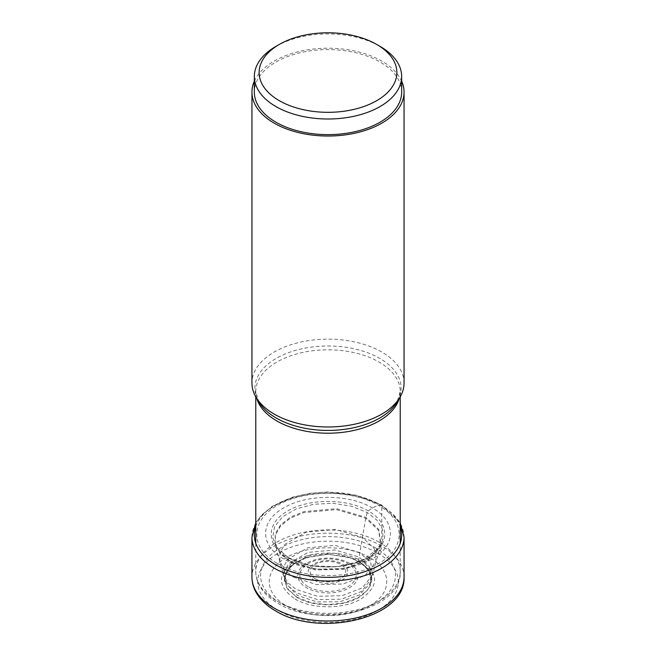 <?xml version="1.0" encoding="UTF-8"?>
<svg xmlns="http://www.w3.org/2000/svg" width="656" height="656" viewBox="0 0 656 656"><rect width="100%" height="100%" fill="white"/><g stroke="black" fill="none" stroke-linecap="round" stroke-linejoin="round"><path stroke-width="0.49" stroke-dasharray="3.28 2.46" d="M369.656 557.649C347.901 544.505 308.099 544.505 286.344 557.649C263.564 570.212 263.564 593.196 286.344 605.75C308.099 618.903 347.901 618.903 369.656 605.75C392.436 593.196 392.436 570.212 369.656 557.649L377.717 553.09A5.748 3.321 120 0 0 381.784 546.046L381.784 506.063A2.878 1.656 120 0 0 380.111 504.718A235.209 135.8 120 0 0 378.455 505.341L372.231 507.867L368.262 510.975L367.245 512.541L365.876 517.322L358.578 560.117L359.037 561.618A745.675 430.516 120 0 0 360.997 560.888A2882.94 1664.477 -60 0 1 369.656 557.657M295.003 598.985C312.231 609.399 343.769 609.399 360.997 598.985C379.037 586.284 379.037 573.582 360.997 560.888C343.769 550.466 312.231 550.466 295.003 560.888C276.963 573.59 276.963 586.284 295.003 598.985M296.979 597.444L286.369 587.448L284.638 575.771L292.232 564.89L307.5 557.165L328 554.205L348.5 557.165L359.021 561.626C375.986 573.565 375.986 585.505 359.021 597.444C342.826 607.235 313.174 607.235 296.979 597.444M297.086 597.288L310.993 602.659L327.36 604.676L343.826 602.938L357.996 597.796L367.713 589.933L371.673 580.544L369.156 570.991L360.669 562.659L350.73 557.903L328 554.205L305.27 557.903L295.339 562.668L286.959 570.827L284.302 580.183L287.902 589.432L297.086 597.288M370.73 581.601L370.082 583.471L359.299 595.017L339.841 601.773L317.143 601.929L297.414 595.435L285.926 583.471L285.278 581.593L285.327 573.803L289.55 566.39L308.451 555.534L334.798 553.131L358.578 560.117L369.082 570.031L370.73 581.601L371.46 578.887L369.771 567.12L359.103 557.042L334.913 549.933L308.115 552.377L288.902 563.422L284.597 570.958L284.556 578.879L283.49 575.009M372.485 575.017L362.301 587.866L341.956 595.714L317.529 596.288L296.151 589.408L287.877 582.782L283.515 575.017L283.548 566.891L287.951 559.174L307.631 547.85L335.077 545.349L359.849 552.631L370.779 562.955L372.493 575.009L380.701 544.783L378.676 530.474L365.72 518.224L336.356 509.597L303.835 512.574L290.313 518.207L280.538 525.997L275.34 535.148L275.315 544.767L283.499 575.017M293.552 577.165L316.659 584.611L343.072 583.996L365.072 575.517L376.109 561.626L374.273 548.572L362.448 537.387L335.634 529.515L305.934 532.229L284.663 544.488L279.915 552.844L279.899 561.626L284.622 570.015L293.56 577.165M380.915 543.98L368.59 559.978L344.498 569.26L315.577 569.933L290.28 561.782L280.497 553.959L275.085 543.98M290.124 561.06L315.528 569.244L344.572 568.572L368.762 559.248L380.898 543.98L378.75 529.392L365.876 517.322L336.602 508.679L304.113 511.541L290.534 517.092L280.629 524.808L275.249 533.902L275.094 543.98L280.292 553.205L290.124 561.06M288.755 557.862L277.496 548.416L272.666 537.69L274.544 526.661L282.769 516.649L296.422 508.867L313.863 504.234L332.986 503.291L351.501 506.202L367.245 512.541L377.118 520.339L382.587 529.474L383.071 539.125L378.504 548.416L361.046 560.937L337.02 566.809L311.034 565.685L288.755 557.862M287.738 557.469C308.763 570.179 347.237 570.179 368.262 557.469C390.279 545.333 390.279 523.119 368.262 510.975C347.237 498.257 308.763 498.257 287.738 510.975C265.721 523.111 265.721 545.325 287.738 557.461M283.769 558.945C259.571 545.612 259.571 521.2 283.769 507.867C306.86 493.902 349.14 493.902 372.231 507.867C396.429 521.208 396.429 545.612 372.231 558.945C349.14 572.918 306.86 572.918 283.769 558.945M277.545 563.586C303.892 579.519 352.108 579.519 378.455 563.586C406.048 548.375 406.048 520.536 378.455 505.325C352.108 489.409 303.892 489.409 277.545 505.341C249.952 520.552 249.952 548.391 277.545 563.602M401.661 92.119A73.661 42.525 0 0 0 356.192 52.833A73.661 42.525 0 0 0 275.914 62.049A73.661 42.525 0 0 0 254.339 92.119M275.914 46.404A73.661 42.525 180 0 1 380.086 46.404M404.055 383.071A76.055 43.911 0 0 0 381.784 352.018A76.055 43.911 0 0 0 298.89 342.498A76.055 43.911 0 0 0 251.945 383.071M254.339 81.188A76.055 43.911 180 0 1 307.943 49.766A76.055 43.911 180 0 1 381.784 61.074A76.055 43.911 180 0 1 401.661 81.188M255.774 526.358A73.693 42.542 180 0 1 306.729 494.066A73.693 42.542 180 0 1 380.111 504.718A73.693 42.542 180 0 1 400.226 526.358M251.945 537.116A76.055 43.911 180 0 1 298.89 496.543A76.055 43.911 180 0 1 381.784 506.063A76.055 43.911 180 0 1 404.055 537.116M404.055 577.1A76.055 43.911 0 0 0 381.784 546.046A76.055 43.911 0 0 0 298.89 536.526A76.055 43.911 0 0 0 251.945 577.1M377.717 553.09A70.307 40.59 180 0 1 377.717 610.49A70.307 40.59 180 0 1 278.283 610.49A70.307 40.59 180 0 1 278.283 553.09A70.307 40.59 180 0 1 377.717 553.09M285.262 581.593L284.54 578.887L288.82 586.48L296.897 592.95L317.775 599.674L341.637 599.117L361.505 591.441L371.444 578.895L372.51 575.009M315.438 578.871A17.769 10.258 0 0 0 340.562 578.871A17.769 10.258 0 0 0 340.562 564.365A17.769 10.258 0 0 0 315.438 564.365A17.769 10.258 0 0 0 315.438 578.871M314.003 580.068A19.795 11.431 0 0 0 341.997 580.068A19.795 11.431 0 0 0 341.997 563.906A19.795 11.431 0 0 0 314.003 563.906A19.795 11.431 0 0 0 314.003 580.068M308.017 586.603A28.142 16.244 180 0 1 308.14 563.652A28.142 16.244 180 0 1 347.901 563.676A28.142 16.244 180 0 1 347.983 563.725A28.142 16.244 180 0 1 347.86 586.677A28.142 16.244 180 0 1 308.099 586.653A28.142 16.244 180 0 1 308.017 586.603M349.328 563.217A30.168 17.417 180 0 1 349.328 587.85A30.168 17.417 180 0 1 306.672 587.85A30.168 17.417 180 0 1 306.672 563.217A30.168 17.417 180 0 1 349.328 563.217M375.683 548.006A67.437 38.934 0 0 0 280.317 548.006A67.437 38.934 0 0 0 280.317 603.061A67.437 38.934 0 0 0 375.683 603.061A67.437 38.934 0 0 0 375.683 548.006M379.119 542.159A72.226 41.697 0 0 0 379.07 542.135A72.226 41.697 0 0 0 300.358 533.098A72.226 41.697 0 0 0 255.774 571.622A72.226 41.697 0 0 0 276.881 601.076A72.226 41.697 0 0 0 276.93 601.109A72.226 41.697 0 0 0 355.642 610.146A72.226 41.697 0 0 0 400.226 571.622A72.226 41.697 0 0 0 379.119 542.159M400.226 396.831L400.226 391.517L397.036 402.128A73.119 42.214 0 0 0 379.709 358.356A73.119 42.214 0 0 0 379.652 358.324A73.119 42.214 0 0 0 289.091 352.461A73.119 42.214 0 0 0 258.964 402.12L255.774 391.517A72.226 41.697 180 0 1 300.325 352.994A72.226 41.697 180 0 1 379.02 361.997A72.226 41.697 180 0 1 379.07 362.03A72.226 41.697 180 0 1 400.226 391.517A72.226 41.697 180 0 1 399.184 398.577M256.816 398.577A72.226 41.697 180 0 1 255.774 391.517L255.774 396.831M400.226 522.865L381.185 504.751L356.544 495.255L327.631 491.992L310.157 493.238L292.568 497.133L272.666 506.038L261.49 515.099L255.774 522.865M305.253 557.879L307.484 557.149M350.747 557.879L348.516 557.149M285.885 583.479L284.843 578.256L286.09 572.631C287.697 568.998 290.78 565.677 295.339 562.668M360.661 562.668C365.228 565.685 368.319 569.014 369.918 572.655C371.501 576.263 371.567 579.871 370.115 583.479M278.226 549.384L274.954 543.504M381.046 543.504L377.774 549.384M378.553 548.432C365.277 567.883 313.593 573.565 288.451 557.575L277.447 548.432M255.774 543.25L255.774 571.622C255.799 576.419 257.004 581.044 259.407 585.488C263.277 592.483 269.452 598.42 277.923 603.299C319.16 629.211 402.251 610.597 400.226 571.622L400.226 543.25"/><path stroke-width="0.98" d="M254.339 76.473L254.339 92.119A73.661 42.525 0 0 0 299.808 131.413A73.661 42.525 0 0 0 380.086 122.196A73.661 42.525 0 0 0 401.661 92.119L401.661 76.473A73.661 42.525 180 0 1 380.086 106.543A73.661 42.525 180 0 1 299.808 115.768A73.661 42.525 180 0 1 254.339 76.473A73.661 42.525 180 0 1 275.914 46.404L279.3 44.444A68.872 39.762 180 0 1 376.7 44.444A68.872 39.762 180 0 1 376.7 100.68A68.872 39.762 180 0 1 279.3 100.68A68.872 39.762 180 0 1 279.3 44.444L275.914 46.404M376.7 44.444L380.086 46.404A73.661 42.525 180 0 1 401.661 76.473M251.945 92.119L251.945 383.071A76.055 43.911 0 0 0 256.193 397.544A76.055 43.911 0 0 0 274.216 414.116A76.055 43.911 0 0 0 399.807 397.544A76.055 43.911 0 0 0 404.055 383.071L404.055 92.119A76.055 43.911 180 0 1 357.11 132.692A76.055 43.911 180 0 1 274.216 123.172A76.055 43.911 180 0 1 251.945 92.119A76.055 43.911 180 0 1 254.339 81.188M401.661 81.188A76.055 43.911 180 0 1 404.055 92.119M400.226 526.358A73.693 42.542 180 0 1 362.85 572.294A73.693 42.542 180 0 1 275.889 564.89A73.693 42.542 180 0 1 255.774 526.358M400.226 522.865L404.055 537.116A76.055 43.911 180 0 1 357.11 577.682A76.055 43.911 180 0 1 274.216 568.162A76.055 43.911 180 0 1 251.945 537.116L255.774 522.865M251.945 577.1A76.055 43.911 0 0 0 274.216 608.145A76.055 43.911 0 0 0 357.11 617.665A76.055 43.911 0 0 0 404.055 577.1C405.998 618.624 318.808 637.96 275.413 610.777C266.475 605.636 259.94 599.346 255.824 591.917C253.257 587.177 251.97 582.241 251.945 577.1L251.945 537.116M256.193 397.544L258.964 402.128A73.119 42.214 0 0 0 258.964 402.128A73.119 42.214 0 0 0 276.291 418.061A73.119 42.214 0 0 0 276.348 418.085A73.119 42.214 0 0 0 397.036 402.128L397.036 402.128A73.119 42.214 0 0 0 397.036 402.12L399.807 397.544M399.184 398.577A72.226 41.697 180 0 1 349.902 431.246A72.226 41.697 180 0 1 276.98 421.029A72.226 41.697 180 0 1 276.93 420.996A72.226 41.697 180 0 1 256.816 398.577M404.055 537.116L404.055 577.1M255.774 396.831L255.774 543.25M400.226 396.831L400.226 543.25"/></g></svg>
